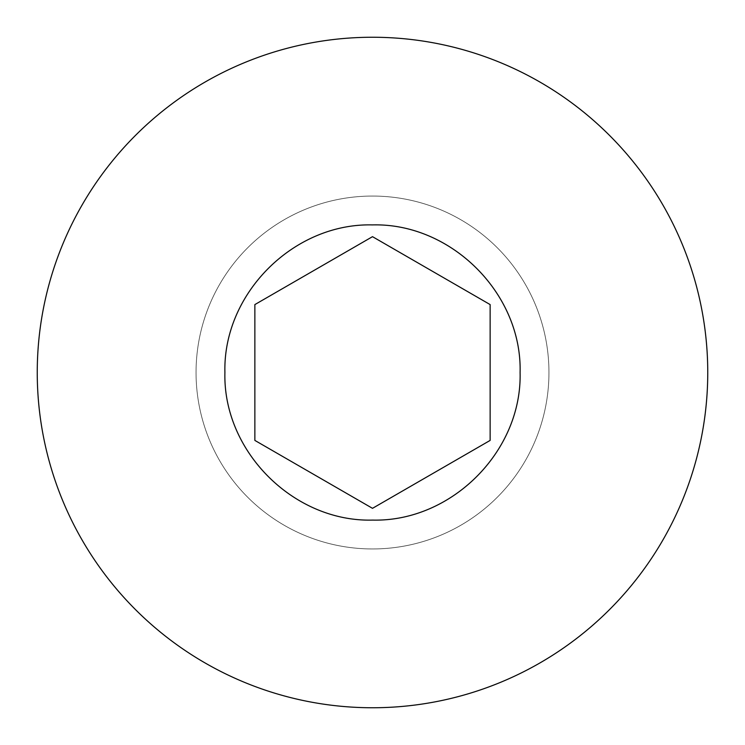 <?xml version="1.0" encoding="UTF-8"?>
<svg xmlns="http://www.w3.org/2000/svg" width="745" height="745" viewBox="0 0 745 745"><rect width="100%" height="100%" fill="white"/><g stroke="black" fill="none" stroke-linecap="round" stroke-linejoin="round"><path stroke-width="0.56" stroke-dasharray="3.73 2.79" d="M372.5 196.056A176.444 176.444 0 0 0 219.691 460.727A176.444 176.444 0 0 0 525.309 460.727A176.444 176.444 0 0 0 372.5 196.056A176.444 176.444 0 0 1 525.309 460.727A176.444 176.444 0 0 1 219.691 460.727A176.444 176.444 0 0 1 372.5 196.056M372.5 37.25A335.25 335.25 0 0 1 662.836 540.125A335.25 335.25 0 0 1 82.164 540.125A335.25 335.25 0 0 1 372.5 37.25M254.865 440.416L372.5 508.332L490.136 440.416L490.136 304.584L372.5 236.668L254.865 304.584L254.865 440.416"/><path stroke-width="1.12" d="M372.5 37.25A335.25 335.25 0 0 1 662.836 540.125A335.25 335.25 0 0 1 82.164 540.125A335.25 335.25 0 0 1 372.5 37.25M224.906 372.5C222.876 293.549 293.642 222.988 372.398 224.906C451.125 222.811 522.171 293.483 520.094 372.5C522.124 451.451 451.358 522.012 372.602 520.094C293.875 522.189 222.829 451.517 224.906 372.5M254.865 304.584L254.865 440.416L372.5 508.332L490.136 440.416L490.136 304.584L372.5 236.668L254.865 304.584"/></g></svg>
